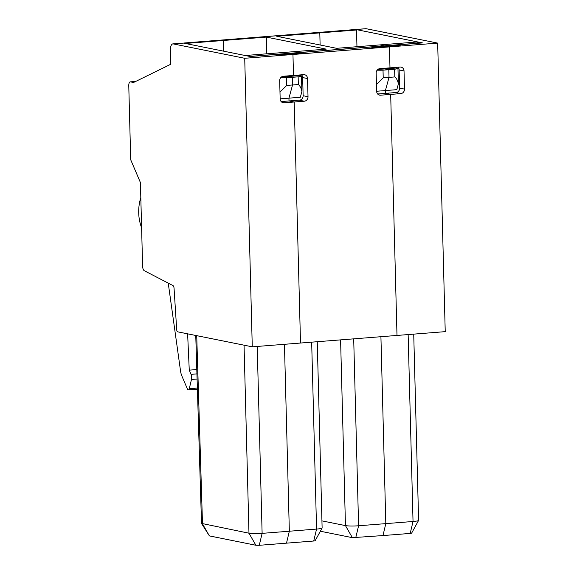 <?xml version="1.0" encoding="UTF-8"?>
<svg xmlns="http://www.w3.org/2000/svg" width="574" height="574" viewBox="0 0 574 574"><rect width="100%" height="100%" fill="white"/><g stroke="black" fill="none" stroke-linecap="round" stroke-linejoin="round"><path stroke-width="0.86" d="M413.725 334.125L418.604 520.367A9.844 1.076 178.5 0 1 418.582 520.431A9.844 1.076 178.5 0 1 413.036 521.486L385.814 523.624L380.921 336.708L385.814 523.624L358.592 525.77A9.844 1.076 178.5 0 1 345.455 525.605L321.935 520.876M418.582 520.431L411.623 533.153L410.195 533.418L382.973 535.564L385.814 523.624L382.973 535.564L352.364 537.666L320.357 531.23M377.843 69.454L384.845 68.909L388.82 69.705L389.021 77.39L385.412 90.563L376.644 91.252M396.684 92.479L385.484 93.361L385.412 90.563L389.021 77.39L394.819 76.93L394.618 69.246L388.82 69.705L389.021 77.39L383.217 77.849L383.016 70.164A15.469 1.693 178.5 0 1 377.118 70.2M376.465 84.514L383.217 77.849M377.642 93.978L385.484 93.361L390.679 94.401L385.484 93.361L385.412 90.563L396.806 89.666L398.378 83.94L397.969 68.356L396.239 68.012L384.845 68.909L384.831 68.263L384.845 68.909L388.82 69.705L383.016 70.164M252.273 346.832L300.511 343.037L294.197 102L304.328 101.203A4.219 3.781 -78.6 0 0 308.016 96.712L307.542 78.545A4.219 3.781 101.4 0 0 304.572 74.706A4.219 3.781 101.4 0 0 303.632 74.649L293.501 75.445L292.955 54.487L244.718 58.283L252.273 346.832L177.675 331.829A2.109 0.904 85.5 0 1 176.706 329.734L174.058 288.299A2.813 1.205 -94.5 0 0 172.946 285.565L144.296 270.72A4.219 1.808 -94.5 0 1 142.61 266.25L140.422 182.561L130.707 159.759L128.77 85.698A4.219 1.808 -94.5 0 1 130.269 81.86A4.219 1.808 -94.5 0 1 130.492 81.874L133.548 82.491L170.743 64.259L170.378 50.282A7.032 3.021 85.5 0 1 172.874 43.889A7.032 3.021 85.5 0 1 173.248 43.911L244.718 58.283M172.874 43.889L183.135 43.079A7.032 3.021 85.5 0 1 183.501 43.1L250.085 56.496L274.142 54.602L275.972 54.968L289.899 53.87L292.955 54.487L389.437 46.896L386.381 46.279L400.308 45.181L398.478 44.815L398.492 45.324M366.205 28.722L355.952 29.532A7.032 3.021 -94.5 0 0 355.579 29.511L365.839 28.7A7.032 3.021 -94.5 0 1 366.205 28.722L437.675 43.1L389.437 46.896L386.381 46.279L372.454 47.377L370.625 47.011L301.996 52.406L302.01 52.923M282.236 102.423L284.073 102.796A4.219 3.781 101.4 0 1 283.126 102.739A4.219 3.781 101.4 0 1 280.162 98.9L279.689 80.733A4.219 3.781 101.4 0 1 283.377 76.242L293.508 75.445L292.955 54.487L289.899 53.87L303.825 52.779L301.996 52.406M308.016 96.712L303.129 95.729L302.656 77.562A4.219 3.781 101.4 0 0 301.587 74.814M404.024 70.946L399.138 69.963L399.612 88.131L404.498 89.114L404.024 70.946A4.219 3.781 101.4 0 0 401.054 67.115A4.219 3.781 101.4 0 0 400.114 67.058L389.983 67.854L389.437 46.896L389.983 67.854L379.859 68.65A4.219 3.781 101.4 0 0 376.164 73.142L376.644 91.309A4.219 3.781 101.4 0 0 379.608 95.148A4.219 3.781 101.4 0 0 380.548 95.198L378.718 94.832M303.129 95.729A4.219 3.781 -78.6 0 1 299.441 100.22L304.328 101.203M284.073 102.796L294.197 102L300.511 343.037L445.23 331.65L437.675 43.1M404.498 89.114A4.219 3.781 -78.6 0 1 400.81 93.605L390.679 94.401L396.993 335.446L390.679 94.401L380.548 95.198M300.202 100.07L281.16 101.569M279.983 92.105L286.735 85.44L292.539 84.981L288.937 98.161L289.009 100.952L294.197 102L289.009 100.952L288.937 98.161L300.331 97.264L301.895 91.539C301.336 88.374 300.152 86.043 298.344 84.529L298.143 76.844A15.469 1.693 -1.5 0 0 301.486 75.947L299.764 75.603L288.363 76.5L292.338 77.296L292.539 84.981L298.344 84.529M280.636 77.791A15.469 1.693 -1.5 0 0 286.534 77.755L298.143 76.844M301.895 91.539L301.486 75.947M266.365 37.095L223.322 40.481L221.485 40.115A7.032 3.021 -94.5 0 0 221.119 40.094A7.032 3.021 -94.5 0 1 221.485 40.115L223.322 40.481L223.602 51.165L223.322 40.481L186.6 43.373L184.771 43L317.967 32.517L319.797 32.89L320.12 45.002L319.797 32.89L317.967 32.517L354.682 29.633L356.519 29.999L276.747 36.277L336.615 48.316L416.38 42.038L420.964 42.957L384.243 45.848L384.257 46.444L384.243 45.848L287.761 53.447L287.782 54.042L287.761 53.447L251.046 56.331L246.461 55.413L283.183 52.521L287.761 53.447L283.183 52.521L326.233 49.134L266.365 37.095L266.802 53.812M281.368 77.052L288.37 76.5L288.349 75.854L288.363 76.5L292.338 77.296L292.539 84.981L288.937 98.161L280.162 98.85M384.243 45.848L379.665 44.93L384.243 45.848M354.682 29.633A7.032 3.021 -94.5 0 0 354.316 29.604L317.601 32.496A7.032 3.021 -94.5 0 1 317.967 32.517A7.032 3.021 -94.5 0 0 317.601 32.496L221.119 40.094A7.032 3.021 -94.5 0 0 221.112 40.094M311.668 342.161L316.561 529.077L313.713 541.017L286.491 543.155L289.339 531.223L316.561 529.077A9.844 1.076 -1.5 0 0 322.107 528.03A9.844 1.076 -1.5 0 0 322.122 527.958L317.25 341.724M289.339 531.223L284.446 344.307L289.339 531.223L286.491 543.155L259.269 545.3L262.117 533.361L289.339 531.223M313.713 541.017L315.14 540.751L322.107 528.03M187.619 333.831L189.262 370.144L191.049 374.348A4.219 1.808 -94.5 0 1 191.472 379.464L189.277 388.691A2.813 1.205 85.5 0 1 188.401 389.889A2.813 1.205 85.5 0 1 187.368 388.885L181.85 375.927A10.547 4.527 -94.5 0 1 180.537 370.991L168.239 283.126M286.735 85.44L286.534 77.755M246.476 55.771L246.461 55.413M195.756 335.467L201.517 523.409L248.972 533.203A9.844 1.076 -1.5 0 0 262.117 533.361L257.217 346.445M196.724 335.668L202.493 523.854L209.402 535.908L255.882 545.257L259.269 545.3M201.539 523.481L209.402 535.908M184.771 43A7.032 3.021 -94.5 0 0 184.398 42.978A7.032 3.021 -94.5 0 0 183.816 43.165M140.809 197.585A42.892 38.451 101.4 0 0 141.606 227.785M189.262 370.144L196.803 369.548M399.612 88.131A4.219 3.781 -78.6 0 1 395.924 92.622L400.81 93.605M399.138 69.963A4.219 3.781 101.4 0 0 398.069 67.215M394.819 76.93C396.634 78.451 397.818 80.783 398.378 83.94M397.969 68.356A15.469 1.693 178.5 0 1 394.618 69.246M355.579 29.511A7.032 3.021 -94.5 0 0 354.997 29.69M355.952 29.532L422.536 42.921L398.478 44.815M356.519 29.999L356.956 46.716M355.751 537.709L358.592 525.77L353.699 338.854M352.364 537.666L345.455 525.605L340.59 339.887M302.656 77.562L307.542 78.545M189.277 388.691L197.37 388.053M191.472 379.464L197.09 379.027M135.622 81.472L130.492 81.874M173.248 43.911L183.501 43.1M255.882 545.257L248.972 533.203L244.05 345.182M191.049 374.348L196.932 373.882M410.195 533.418L413.036 521.486L408.143 334.57M188.401 389.889L197.406 389.179M135.701 81.436L130.269 81.86M221.119 40.094L184.398 42.978"/></g></svg>
